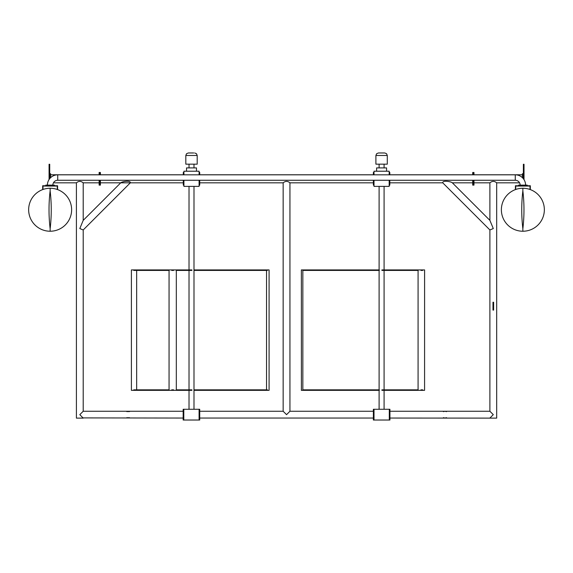 <?xml version="1.0" encoding="UTF-8"?>
<svg xmlns="http://www.w3.org/2000/svg" width="573" height="573" viewBox="0 0 573 573"><rect width="100%" height="100%" fill="white"/><g stroke="black" fill="none" stroke-linecap="round" stroke-linejoin="round"><path stroke-width="0.86" d="M71.625 209.747A21.488 21.488 0 0 0 50.138 188.259A21.488 21.488 0 0 0 28.65 209.747A21.488 21.488 0 0 0 50.138 231.234A21.488 21.488 0 0 0 71.625 209.747M28.671 208.823A21.488 21.488 0 0 0 49.214 231.213A21.488 21.488 0 0 0 71.604 210.671M50.138 231.234A21.488 21.488 0 0 0 71.625 209.747A21.488 21.488 0 0 0 50.138 188.259A21.488 21.488 0 0 0 28.65 209.747A21.488 21.488 0 0 0 50.138 231.234L50.138 228.706A161.077 161.077 0 0 1 50.13 228.641A161.077 161.077 0 0 1 50.13 190.859A161.077 161.077 0 0 1 50.138 190.788A161.077 161.077 0 0 1 50.145 190.859L50.13 190.859A161.077 161.077 0 0 1 50.145 228.641L50.13 228.641A161.077 161.077 0 0 1 50.138 228.706M50.138 188.259L50.138 190.788M42.674 185.752L42.674 189.599A21.488 21.488 0 0 1 42.989 189.484L42.989 186.067L57.286 186.067L57.286 189.484A21.488 21.488 0 0 1 57.601 189.599L57.601 185.752L42.674 185.752M544.35 209.747A21.488 21.488 0 0 0 522.863 188.259A21.488 21.488 0 0 0 501.375 209.747A21.488 21.488 0 0 0 522.863 231.234A21.488 21.488 0 0 0 544.35 209.747M501.396 208.823A21.488 21.488 0 0 0 521.939 231.213A21.488 21.488 0 0 0 544.329 210.671M522.863 231.234A21.488 21.488 0 0 0 544.35 209.747A21.488 21.488 0 0 0 522.863 188.259A21.488 21.488 0 0 0 501.375 209.747A21.488 21.488 0 0 0 522.863 231.234L522.863 228.706A161.077 161.077 0 0 1 522.855 228.641A161.077 161.077 0 0 1 522.855 190.859A161.077 161.077 0 0 1 522.863 190.788A161.077 161.077 0 0 1 522.87 190.859L522.855 190.859A161.077 161.077 0 0 1 522.87 228.641L522.855 228.641A161.077 161.077 0 0 1 522.863 228.706M522.863 188.259L522.863 190.788M515.399 185.752L515.399 189.599A21.488 21.488 0 0 1 515.714 189.484L515.714 186.067L530.011 186.067L530.011 189.484A21.488 21.488 0 0 1 530.326 189.599L530.326 185.752L515.399 185.752M199.089 174.815L199.089 171.22L183.926 171.22L183.926 174.815M183.926 180.266L183.926 186.383L199.089 186.383L199.089 180.266M99.129 180.266L99.129 185.122L100.397 185.122L100.397 180.266M100.397 174.815L100.397 172.48L99.766 172.48L99.766 174.815L99.766 172.48L99.129 172.48L99.129 174.815M99.766 185.122L99.766 180.266L99.766 185.122M183.926 172.48L183.288 172.48L183.288 174.815M183.288 180.266L183.288 185.122L183.926 185.122M183.167 409.28L183.167 420.023L183.797 420.023L183.797 409.28L183.797 420.023L199.089 420.023L199.089 409.28L183.167 409.28M49.077 179.499L49.077 164.265L49.715 164.265L49.715 177.917M53.439 182.83L76.41 182.83L76.41 418.125L83.207 418.125L79.805 414.651L83.207 411.256L183.167 411.256M82.82 182.515L83.207 182.83C80.936 180.932 78.673 180.932 76.41 182.83L76.789 182.515M83.207 411.256L83.207 229.966L79.805 228.563L83.207 220.361L83.207 182.83L99.129 182.83M50.61 174.772L99.129 174.772M83.056 417.903L183.167 418.046M389.174 174.815L389.174 171.22L374.011 171.22L374.011 174.815M374.011 180.266L374.011 186.383L389.174 186.383L389.174 180.266M389.805 180.266L389.805 185.122L389.174 185.122M389.805 174.815L389.805 172.48L389.174 172.48M473.971 180.266L473.971 185.122L473.334 185.122L473.334 180.266L473.334 185.122L472.704 185.122L472.704 180.266M473.971 174.815L473.971 172.48L472.704 172.48L472.704 174.815M472.704 182.83L452.362 182.83C451.152 181.534 442.32 180.115 442.757 182.83L389.805 182.83M472.704 174.772L389.805 174.772M473.334 172.48L473.334 174.815L473.334 172.48M389.934 420.023L389.303 420.023L389.303 409.28L389.934 409.28L389.934 420.023M524.016 165.783L523.385 165.783L523.385 164.265L524.016 164.265L524.016 179.65M520.141 185.122A4.856 4.856 0 0 0 515.277 180.266A4.856 4.856 0 0 1 520.141 185.122A4.856 4.856 0 0 0 515.277 180.266A4.856 4.856 0 0 1 520.141 185.122A4.856 4.856 0 0 0 519.561 182.83L496.691 182.83L496.691 418.125L389.934 418.046M496.311 182.515L496.691 182.83C494.427 180.932 492.164 180.932 489.894 182.83L473.971 182.83M522.39 174.772L473.971 174.772M442.757 182.83L489.894 229.966L489.894 411.256L493.296 414.651L489.894 418.046M489.894 182.83L489.894 220.361L493.296 228.563L489.894 229.966M389.934 411.256L489.894 411.256M492.981 302.243L493.611 302.243L493.611 304.879L492.981 304.879L492.981 302.243M492.981 307.45L493.611 307.45L493.611 310.086L492.981 310.086L492.981 304.879M523.385 165.783L523.385 178.755M493.611 307.45L493.611 304.879M199.089 409.28L199.719 409.28L199.719 420.023L199.089 420.023M374.011 409.28L373.374 409.28L373.374 420.023L389.303 420.023L389.303 409.28L374.011 409.28L374.011 420.023M126.712 417.731L129.577 417.731M129.577 411.572L126.712 411.572M443.402 417.674L444.956 418.046L446.503 417.674M446.503 411.629L444.956 411.256L443.402 411.629M83.207 229.966L130.343 182.83C130.759 180.108 121.942 181.541 120.731 182.83L83.207 220.361M452.362 182.83L489.894 220.361M199.089 185.122L199.719 185.122L199.719 180.266M199.719 174.815L199.719 172.48L199.089 172.48M374.011 172.48L373.374 172.48L373.374 174.815M373.374 180.266L373.374 185.122L374.011 185.122M373.374 174.772L199.719 174.772M373.374 182.83L289.945 182.83L289.945 411.256L286.55 414.651L283.155 411.256L199.719 411.256M289.945 182.83C287.682 180.932 285.418 180.932 283.155 182.83L199.719 182.83M283.155 182.83L283.155 411.256M267.34 390.335L193.982 390.335L193.982 389.833L267.34 389.833L267.34 390.335L268.737 390.335M267.34 269.919L193.982 269.919L193.982 270.42L267.34 270.42L267.34 269.919L268.737 269.919M131.453 269.919L171.714 269.919L171.707 270.42L173.598 270.42L173.598 269.919L191.912 269.919L191.912 270.42L176.319 270.42M173.59 389.833L173.59 390.335L173.598 389.833L171.707 389.833L171.707 390.335L191.912 390.335L191.912 389.833L176.319 389.833M135.128 269.919L136.603 269.919M133.781 269.919L133.781 270.42L169.056 270.42M131.453 390.335L171.714 390.335M169.056 389.833L133.781 389.833L133.781 390.335M196.482 171.22L196.482 167.903L186.533 167.903L186.533 171.22M193.71 152.977L188.309 152.977L193.71 152.977M185.817 155.469L185.817 164.172L197.198 164.172L197.198 155.469L185.817 155.469L186.533 153.722L188.309 152.977M173.59 270.42L173.598 269.919L171.707 269.919M169.056 269.919L169.056 390.335M302.809 269.919L302.809 270.42L379.305 270.42L379.305 269.919L301.391 269.919L301.391 270.42L301.391 269.919M301.355 390.335L301.355 389.833L301.355 390.335L379.305 390.335L379.305 389.833L302.809 389.833L302.809 390.335M424.557 390.335L422.645 390.335L422.666 389.833L420.976 389.833L420.976 390.335L422.666 390.335M424.557 269.919L420.976 269.919L420.976 270.42L422.666 270.42L422.666 269.919M418.104 390.335L420.976 390.335L420.99 389.833M418.104 269.919L420.976 269.919L420.99 270.42M386.567 171.22L386.567 167.903L376.619 167.903L376.619 171.22M384.791 152.977L386.567 153.722L387.284 155.469L375.902 155.469L376.619 153.722L378.395 152.977L384.361 152.977M375.902 155.469L375.902 164.172L387.284 164.172L387.284 155.469M418.082 389.833L381.905 389.833L381.905 390.335L418.082 390.335L418.082 269.919L381.905 269.919L381.905 270.42L418.082 270.42M301.391 390.335L301.355 269.919M424.586 269.919L424.579 390.335L424.607 269.919M47.409 185.122A10.307 10.307 0 0 1 57.723 174.815L57.723 180.266A4.856 4.856 0 0 0 52.859 185.122A4.856 4.856 0 0 1 57.723 180.266A4.856 4.856 0 0 0 52.859 185.122M57.723 174.815L515.277 174.815A10.307 10.307 0 0 1 525.591 185.122A10.307 10.307 0 0 0 515.277 174.815L515.277 180.266L57.723 180.266M54.492 185.752L54.492 185.122L45.783 185.122L45.783 185.752M527.217 185.752L527.217 185.122L518.508 185.122L518.508 185.752M522.39 177.659L522.39 173.748L523.335 173.748L523.335 178.69M49.665 178.69L49.665 173.748M50.61 177.659L50.61 173.748L49.715 173.748M49.077 165.783L49.715 165.783M49.077 177.917L49.665 177.917M524.016 177.917L523.385 177.917M493.611 308.374L492.981 308.374M492.981 303.955L493.611 303.955M183.288 182.83L100.397 182.83M183.288 174.772L100.397 174.772M373.374 418.046L199.719 418.046M373.374 411.256L289.945 411.256M266.531 269.919L266.531 390.335M176.319 269.919L176.319 390.335M136.661 390.335L136.661 269.919M189.018 167.903L189.018 164.172M189.018 409.28L189.018 390.335M189.018 389.833L189.018 270.42M189.018 269.919L189.018 186.383M193.996 409.28L193.996 390.335M193.996 389.833L193.996 270.42M193.996 269.919L193.996 186.383M197.198 155.469L196.482 153.722L194.705 152.977M193.996 167.903L193.996 164.172M131.403 390.335L131.403 269.919M269.081 390.335L269.081 269.919M302.845 270.42L302.845 389.833M384.082 167.903L384.082 164.172M384.082 409.28L384.082 390.335M384.082 389.833L384.082 270.42M384.082 269.919L384.082 186.383M379.104 409.28L379.104 390.335M379.104 389.833L379.104 270.42M379.104 269.919L379.104 186.383M379.104 167.903L379.104 164.172"/></g></svg>
